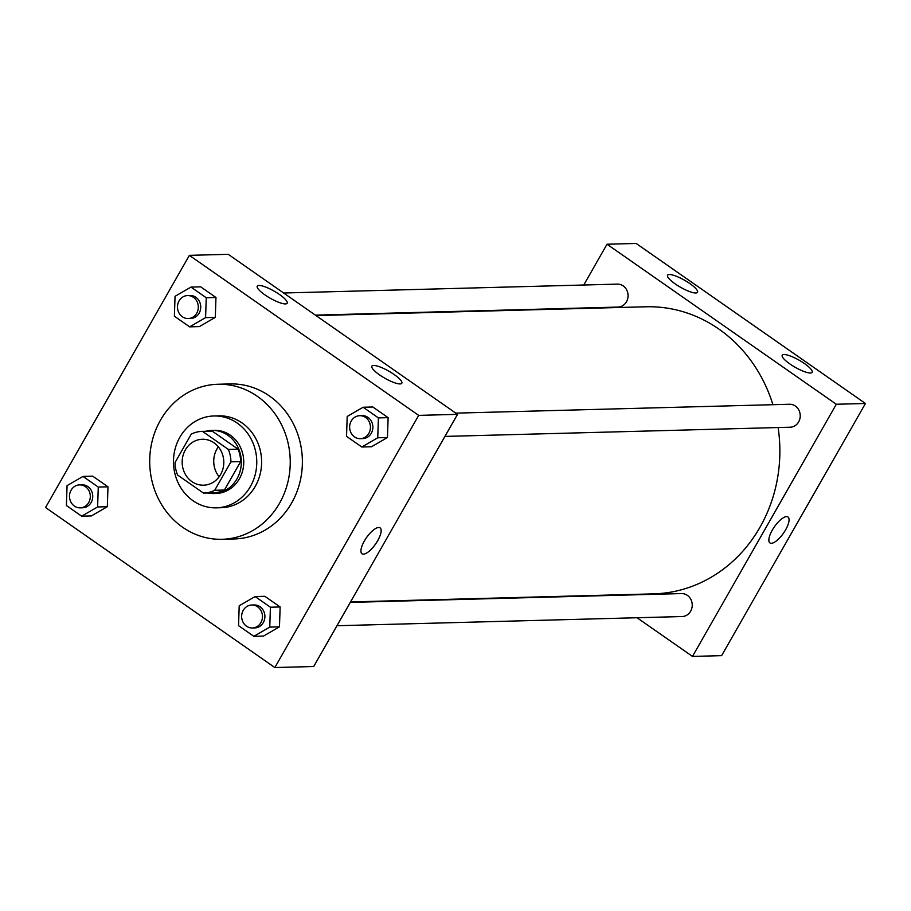 <?xml version="1.0" encoding="UTF-8"?>
<svg xmlns="http://www.w3.org/2000/svg" width="911" height="911" viewBox="0 0 911 911"><rect width="100%" height="100%" fill="white"/><g stroke="black" fill="none" stroke-linecap="round" stroke-linejoin="round"><path stroke-width="1.37" d="M219.164 476.772A22.98 20.816 88.5 0 1 216.909 449.077A22.98 20.816 88.5 0 1 218.367 446.834M185.343 449.92A22.98 20.816 88.5 0 1 202.367 439.261A22.98 20.816 88.5 0 1 223.787 461.672A22.98 20.816 88.5 0 1 203.586 485.187A22.98 20.816 88.5 0 1 184.91 473.538A22.98 20.816 88.5 0 1 185.343 449.92M177.588 475.018L203.472 493.079A30.86 27.956 88.5 0 0 203.802 493.067A30.86 27.956 88.5 0 0 214.7 490.3L230.939 461.843A30.86 27.956 88.5 0 0 228.365 449.43L202.493 431.37A30.86 27.956 88.5 0 0 202.151 431.381A30.86 27.956 88.5 0 0 191.253 434.148L175.014 462.606A30.86 27.956 88.5 0 0 177.588 475.018M228.365 449.43L238.078 449.169L212.195 431.119L202.493 431.37M211.534 431.131A30.86 27.956 88.5 0 1 211.864 431.119A30.86 27.956 88.5 0 1 212.195 431.119M238.078 449.169A30.86 27.956 88.5 0 1 240.652 461.592L230.939 461.843M213.185 492.817A30.86 27.956 88.5 0 0 213.516 492.817A30.86 27.956 88.5 0 0 224.413 490.038L240.652 461.592M207.378 492.976A31.589 28.628 -91.5 0 0 213.527 493.546A31.589 28.628 -91.5 0 0 240.322 470.418A31.589 28.628 -91.5 0 0 227.898 435.299A31.589 28.628 -91.5 0 0 211.853 430.391A31.589 28.628 -91.5 0 0 205.727 431.29M211.853 430.391L214.279 430.322A31.589 28.628 88.5 0 1 230.335 435.23A31.589 28.628 88.5 0 1 242.747 470.349A31.589 28.628 88.5 0 1 215.964 493.477L213.527 493.546M224.413 490.038L214.7 490.3M237.247 423.103A45.949 41.644 -91.5 0 0 213.891 415.974A45.949 41.644 -91.5 0 0 173.489 463.016A45.949 41.644 -91.5 0 0 216.34 507.837A45.949 41.644 -91.5 0 0 255.308 474.187A45.949 41.644 -91.5 0 0 237.247 423.103M216.34 507.837L221.202 507.712A45.949 41.644 -91.5 0 0 260.159 474.062A45.949 41.644 -91.5 0 0 242.098 422.977A45.949 41.644 -91.5 0 0 218.754 415.837L213.891 415.974M257.312 396.308A77.537 70.261 -91.5 0 0 217.911 384.26A77.537 70.261 -91.5 0 0 149.734 463.642A77.537 70.261 -91.5 0 0 222.033 539.289A77.537 70.261 -91.5 0 0 287.785 482.5A77.537 70.261 -91.5 0 0 257.312 396.308M217.911 384.26L230.05 383.941A77.537 70.261 88.5 0 1 269.451 395.989A77.537 70.261 88.5 0 1 299.924 482.181A77.537 70.261 88.5 0 1 234.184 538.959L222.033 539.289M418.684 415.382L189.386 255.353L45.55 507.518L274.849 667.547L418.684 415.382L457.527 414.346L228.228 254.317L189.386 255.353M189.659 326.855L199.372 326.594L215.303 317.381L215.964 297.498L200.693 286.84L190.98 287.102L175.049 296.314L174.388 316.197L189.659 326.855L205.59 317.643L206.25 297.76L190.98 287.102M361.804 447.005L371.517 446.743L387.46 437.519L388.12 417.648L372.838 406.989L363.125 407.24L347.193 416.464L346.533 436.335L361.804 447.005L377.746 437.781L378.407 417.898L363.125 407.24M253.827 636.322L263.541 636.06L279.472 626.836L280.132 606.965L264.862 596.306L255.148 596.557L239.206 605.781L238.545 625.652L253.827 636.322L269.758 627.098L270.419 607.216L255.148 596.557M81.671 516.173L91.385 515.911L107.327 506.698L107.988 486.816L92.706 476.157L82.992 476.419L67.061 485.631L66.401 505.514L81.671 516.173L97.614 506.96L98.274 487.078L82.992 476.419M362.009 553.763A15.794 5.557 124.9 0 0 363.432 554.15A15.794 5.557 -55.1 0 1 362.009 553.774A15.794 5.557 -55.1 0 1 366.495 537.638A15.794 5.557 -55.1 0 1 380.081 527.868A15.794 5.557 -55.1 0 1 376.71 542.33A15.794 5.557 -55.1 0 1 363.443 554.15A15.794 5.557 124.9 0 0 376.698 542.33A15.794 5.557 124.9 0 0 380.081 527.868M457.527 414.346L313.703 666.51L274.849 667.547M394.133 374.501A17.229 4.054 -150.3 0 1 401.819 383.235A17.229 4.054 -150.3 0 1 384.841 378.213A17.229 4.054 -150.3 0 1 371.882 366.154A17.229 4.054 -150.3 0 1 394.133 374.501M279.483 294.492A17.229 4.054 -150.3 0 1 287.17 303.215A17.229 4.054 -150.3 0 1 270.191 298.204A17.229 4.054 -150.3 0 1 257.232 286.145A17.229 4.054 -150.3 0 1 279.483 294.492M315.992 315.57L645.922 306.779A143.596 130.125 88.5 0 1 772.915 404.7M778.119 427.544A143.596 130.125 88.5 0 1 653.574 593.87L350.53 601.943M455.807 413.138L789.507 404.256A11.49 10.408 88.5 0 1 800.222 415.462A11.49 10.408 88.5 0 1 790.122 427.225L444.944 436.415M283.651 293L617.362 284.118A11.49 10.408 88.5 0 1 628.066 295.323A11.49 10.408 88.5 0 1 617.977 307.075L315.377 315.138M350.268 602.399L681.519 593.573A11.49 10.408 88.5 0 1 692.235 604.779A11.49 10.408 88.5 0 1 682.134 616.542L336.956 625.732M607.011 244.228L836.309 404.256L865.45 403.482L636.151 243.453L607.011 244.228L583.757 285.006M604.71 595.168L605.337 595.6M637.051 617.738L692.485 656.421L836.309 404.256M810.426 372.998A17.229 4.054 -150.3 0 1 792.468 365.653A17.229 4.054 -150.3 0 1 782.23 355.233A17.229 4.054 -150.3 0 1 804.481 363.569A17.229 4.054 -150.3 0 1 812.168 372.303A17.229 4.054 -150.3 0 1 810.426 372.998M669.323 274.518A17.229 4.054 -150.3 0 1 689.832 283.56A17.229 4.054 -150.3 0 1 697.519 292.294A17.229 4.054 -150.3 0 1 680.54 287.272A17.229 4.054 -150.3 0 1 667.581 275.213A17.229 4.054 -150.3 0 1 669.323 274.518M692.485 656.421L721.614 655.647L865.45 403.482M772.289 530.134A15.794 5.557 -55.1 0 1 788.004 517.004A15.794 5.557 -55.1 0 1 783.517 533.129A15.794 5.557 -55.1 0 1 769.92 542.91A15.794 5.557 -55.1 0 1 772.289 530.134M769.92 542.899A15.794 5.557 124.9 0 0 783.517 533.129A15.794 5.557 124.9 0 0 788.004 517.004M79.599 484.88L82.024 484.811A11.49 10.408 88.5 0 1 92.74 496.017A11.49 10.408 88.5 0 1 82.639 507.78L80.214 507.848A11.49 10.408 88.5 0 1 70.876 502.018A11.49 10.408 88.5 0 1 71.092 490.209A11.49 10.408 88.5 0 1 79.599 484.88A11.49 10.408 88.5 0 1 90.314 496.085A11.49 10.408 88.5 0 1 80.214 507.848M91.385 515.911L107.327 506.698L97.614 506.96M107.327 506.698L107.988 486.816L98.274 487.078M107.988 486.816L92.706 476.157M251.755 605.018L254.18 604.95A11.49 10.408 88.5 0 1 264.896 616.166A11.49 10.408 88.5 0 1 254.795 627.918L252.358 627.986A11.49 10.408 88.5 0 1 243.021 622.156A11.49 10.408 88.5 0 1 243.237 610.347A11.49 10.408 88.5 0 1 251.755 605.018A11.49 10.408 88.5 0 1 262.459 616.223A11.49 10.408 88.5 0 1 252.358 627.986M263.541 636.06L279.472 626.836L269.758 627.098M279.472 626.836L280.132 606.965L270.419 607.216M280.132 606.965L264.862 596.306M187.586 295.563L190.012 295.494A11.49 10.408 88.5 0 1 200.727 306.7A11.49 10.408 88.5 0 1 190.627 318.463L188.201 318.531A11.49 10.408 88.5 0 1 178.852 312.701A11.49 10.408 88.5 0 1 179.068 300.892A11.49 10.408 88.5 0 1 187.586 295.563A11.49 10.408 88.5 0 1 198.302 306.768A11.49 10.408 88.5 0 1 188.201 318.531M199.372 326.594L215.303 317.381L205.59 317.643M215.303 317.381L215.964 297.498L206.25 297.76M215.964 297.498L200.693 286.84M359.731 415.701L362.168 415.632A11.49 10.408 88.5 0 1 372.872 426.849A11.49 10.408 88.5 0 1 362.772 438.601L360.346 438.669A11.49 10.408 88.5 0 1 351.008 432.839A11.49 10.408 88.5 0 1 351.225 421.03A11.49 10.408 88.5 0 1 359.731 415.701A11.49 10.408 88.5 0 1 370.447 426.906A11.49 10.408 88.5 0 1 360.346 438.669M371.517 446.743L387.46 437.519L377.746 437.781M387.46 437.519L388.12 417.648L378.407 417.898M388.12 417.648L372.838 406.989M213.516 492.817L203.802 493.067M211.864 431.119L202.151 431.381"/></g></svg>

